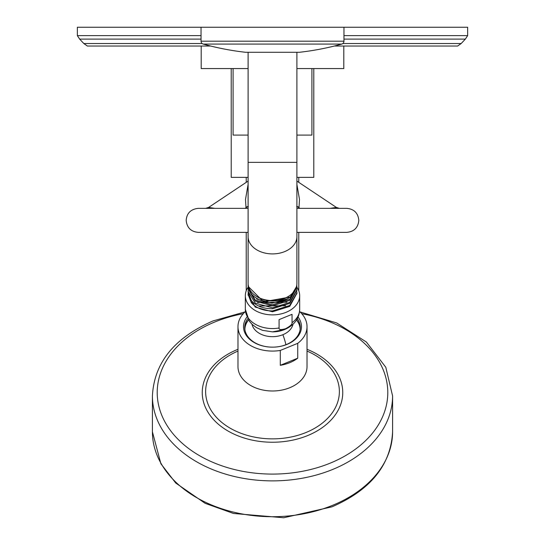 <?xml version="1.0" encoding="UTF-8"?>
<svg xmlns="http://www.w3.org/2000/svg" width="545" height="545" viewBox="0 0 545 545"><rect width="100%" height="100%" fill="white"/><g stroke="black" fill="none" stroke-linecap="round" stroke-linejoin="round"><path stroke-width="0.82" d="M296.896 177.37L313.784 177.37L313.784 68.561M248.104 177.37L231.216 177.37L231.216 68.561M343.956 39.111L465.341 39.111L461.179 43.525L457.616 46.046L334.296 46.046M210.704 46.046L87.384 46.046L83.821 43.525L202.161 43.525M465.341 39.111L467.651 35.623L467.651 27.25L77.349 27.25L77.349 35.623L201.044 35.623M296.896 68.561L343.806 68.561L343.806 46.046M248.104 68.561L201.194 68.561L201.194 46.046M233.097 68.561L233.097 135.092L248.104 135.092M296.896 135.092L311.904 135.092L311.904 68.561M247.743 206.589L245.979 207.277L245.495 199.463L248.104 184.421M339.365 208.353L336.435 207.454L330.038 208.353M205.635 208.353L208.565 207.454L214.962 208.353M296.896 184.428L299.498 199.429L299.021 207.277L297.257 206.589M299.552 311.495A34.526 24.416 180 0 1 307.026 326.666L307.026 366.581A34.526 24.416 180 0 1 289.763 387.72A34.526 24.416 180 0 1 237.974 366.581L237.974 326.666A34.526 24.416 180 0 1 245.448 311.495M307.026 326.666A34.526 24.416 180 0 1 297.734 343.33L280.293 350.449A34.526 24.416 180 0 1 237.974 326.666M280.293 350.449L280.293 365.314A34.526 24.416 180 0 0 289.763 362.67A34.526 24.416 180 0 0 297.734 358.194L280.293 365.314M297.734 343.33L297.734 358.194M298.081 317.047A28.974 20.485 180 0 1 286.983 344.406A28.974 20.485 180 0 1 272.5 347.151A28.974 20.485 180 0 1 246.919 317.047M297.298 318.675A27.775 19.64 180 0 1 300.275 327.518A27.775 19.64 180 0 1 286.384 344.522A27.775 19.64 180 0 1 272.5 347.151A27.775 19.64 180 0 1 244.725 327.518A27.775 19.64 180 0 1 247.703 318.675M244.766 328.581A27.775 19.64 180 0 1 248.404 319.874L246.742 322.592A27.618 19.531 180 0 0 244.882 329.575M300.118 329.575A27.618 19.531 180 0 0 298.258 322.592L296.589 319.895A27.775 19.64 180 0 1 300.234 328.581M285.56 328.71C280.941 330.032 278.774 329.793 279.081 327.988L279.081 319.622L292.038 314.329L292.038 322.701C292.338 324.261 290.178 326.264 285.56 328.71M296.896 287.208A27.168 19.211 0 0 1 299.668 295.669A27.168 19.211 0 0 1 286.084 312.312A27.168 19.211 180 0 1 245.332 295.669A27.168 19.211 180 0 1 248.139 287.167M248.152 293.36L248.104 294.423L251.368 302.782L252.444 301.828M296.855 291.841L296.896 292.883L289.749 305.466L272.5 310.909C263.276 310.861 256.232 308.15 251.368 302.782M248.111 294.852L255.251 307.108L272.5 311.781L289.749 306.358L296.889 293.339M248.118 291.82L251.368 300.663C256.232 306.031 263.276 308.743 272.5 308.79L289.749 303.367L296.882 290.301M248.145 284.272L248.104 285.164A24.396 17.249 0 0 0 248.104 285.185L248.234 285.117M296.78 285.008L296.896 286.725L289.749 299.307L272.5 304.744L255.251 300.077L248.104 288.264L248.145 287.29M296.855 288.809L296.896 289.804L289.749 302.386L272.5 307.823L255.251 303.156L248.104 291.343L248.152 290.328M258.528 305.977L285.716 305.772M257.499 302.482L286.874 302.203M256.634 299.014L272.132 303.163L287.842 298.66M256.184 296.16A23.054 16.302 0 0 0 288.816 296.16M296.378 286.868L290.26 297.011L263.507 301.787L248.104 286.323L248.118 285.764M248.104 286.323L248.104 285.185A24.396 17.249 0 0 0 263.507 301.222A24.396 17.249 0 0 0 290.26 297.011M248.118 288.789L255.251 301.133L272.5 305.813L289.749 300.384L296.882 287.269M296.896 283.332A24.396 17.249 180 0 1 296.896 283.352A24.396 17.249 180 0 1 272.5 300.581A24.396 17.249 180 0 1 248.104 283.332A24.396 17.249 180 0 1 248.104 283.318L248.104 236.659A24.396 17.249 180 0 0 272.5 253.909A24.396 17.249 180 0 0 296.896 236.659L296.896 283.332M299.151 52.272A1.799 1.799 90 0 0 299.552 52.272L245.448 52.272A1.799 1.799 -90 0 0 245.645 52.279L299.355 52.279M299.552 52.272A270.211 270.211 0 0 0 341.756 44.084L203.244 44.084A270.211 270.211 0 0 0 245.448 52.272M341.756 44.084A3.004 3.004 0 0 0 343.956 41.188L201.044 41.188A3.004 3.004 0 0 0 203.244 44.084M343.956 27.25L343.956 41.188M201.044 27.25L201.044 41.188M461.179 43.525L342.839 43.525M201.044 39.111L79.659 39.111L83.821 43.525M467.651 35.623L343.956 35.623M248.104 206.555A5.402 4.68 -90 0 0 245.979 207.277M296.896 206.555A5.402 4.68 -90 0 1 299.021 207.277M332.545 505.344A120.091 84.918 0 0 0 392.591 431.804C390.854 464.98 370.641 489.996 331.959 506.85L283.734 517.75L233.533 513.479L205.152 503.335L175.742 483.034L160.898 463.775L152.409 431.804A120.091 84.918 0 0 0 332.545 505.344M392.591 431.804L392.591 395.963A120.091 84.918 180 0 1 332.545 469.504A120.091 84.918 0 0 1 152.409 395.963L152.409 431.804M243.234 313.709A115.288 81.525 180 0 0 214.853 321.966A115.288 81.525 0 0 0 172.656 433.323A115.288 81.525 0 0 0 330.147 463.168A115.288 81.525 180 0 0 386.766 381.718A115.288 81.525 180 0 0 301.767 313.709M307.026 349.297A70.257 49.677 180 0 1 342.757 392.318A70.257 49.677 180 0 1 307.625 435.584A70.257 49.677 0 0 1 211.658 417.402A70.257 49.677 0 0 1 237.375 349.543A70.257 49.677 180 0 1 237.974 349.297M307.026 351.082A66.871 47.286 180 0 1 305.936 432.532A66.871 47.286 0 0 1 214.907 415.61A66.871 47.286 0 0 1 237.974 351.082M285.921 344.706A29.362 10.382 -112.2 0 0 282.875 334.705A20.751 14.674 180 0 1 251.994 324.248M282.875 334.705A20.751 14.674 0 0 0 293.006 324.248M282.875 329.902A20.751 14.674 180 0 1 272.5 331.871L272.5 331.871A23.864 16.875 0 0 0 284.435 329.609M245.332 295.669L245.332 309.349A27.168 19.211 0 0 0 279.081 327.988M292.038 322.701A27.168 19.211 0 0 0 299.668 309.349C299.273 318.505 294.286 325.229 284.708 329.527L272.5 331.871L262.574 330.352L256.375 327.565L252.321 324.554L249.303 321.203L245.332 309.349M296.896 52.279L296.896 162.356L248.104 162.356L248.104 236.659M298.769 177.37L298.769 182.343M298.769 207.604L298.769 208.353M298.769 232.368L298.769 290.764M246.231 177.37L246.231 182.343M246.231 207.604L246.231 208.353M246.231 232.368L246.231 290.764M79.659 39.111L77.349 35.623M247.832 206.535L248.316 206.548M245.107 208.353L247.675 206.637M296.896 232.368L346.811 232.368C354.107 231.659 358.106 227.653 358.814 220.364C358.106 213.068 354.1 209.062 346.811 208.353L296.896 208.353M248.104 208.353L198.189 208.353C190.764 209.198 186.758 213.204 186.186 220.364C186.894 227.653 190.9 231.659 198.189 232.368L248.104 232.368M208.565 207.454L248.104 181.09M297.325 206.637L299.893 208.353M296.896 181.09L336.435 207.454M297.168 206.535L296.684 206.548M244.984 311.924L213.041 320.916C174.359 337.764 154.146 362.779 152.409 395.963M300.016 311.924L336.681 322.947L366.369 342.022L385.799 367.255L392.591 395.963M299.668 295.669L299.668 309.349M248.104 294.423L248.104 295.281M296.896 293.789L296.896 292.883M248.104 291.343L248.104 292.297M296.896 289.804L296.896 290.798M248.104 288.264L248.104 289.306M296.896 286.725L296.896 287.815M248.104 52.279L248.104 162.356M296.896 162.356L296.896 236.659"/></g></svg>
